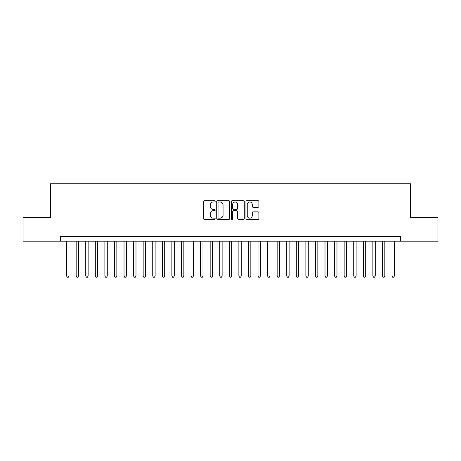 <?xml version="1.0" encoding="UTF-8"?>
<svg xmlns="http://www.w3.org/2000/svg" width="461" height="461" viewBox="0 0 461 461"><rect width="100%" height="100%" fill="white"/><g stroke="black" fill="none" stroke-linecap="round" stroke-linejoin="round"><path stroke-width="0.69" d="M215.189 201.33A0.657 0.657 0 0 0 214.532 200.673L204.546 200.673A0.939 0.939 0 0 0 203.606 201.613L203.606 218.52A0.939 0.939 0 0 0 204.546 219.459L214.532 219.459A0.657 0.657 0 0 0 215.189 218.802A0.657 0.657 0 0 0 214.532 218.145L213.236 218.145A3.008 3.008 0 0 1 210.233 215.137L210.233 213.731A3.008 3.008 0 0 1 213.236 210.723L214.532 210.723A0.657 0.657 0 0 0 215.189 210.066A0.657 0.657 0 0 0 214.532 209.409L213.236 209.409A3.008 3.008 0 0 1 210.233 206.401L210.233 204.995A3.008 3.008 0 0 1 213.236 201.987L214.532 201.987A0.657 0.657 0 0 0 215.189 201.33M257.958 207.294A0.939 0.939 0 0 0 258.898 206.355L258.898 201.613A0.939 0.939 0 0 0 257.958 200.673L246.871 200.673A0.939 0.939 0 0 0 245.932 201.613L245.932 218.52A0.939 0.939 0 0 0 246.871 219.459L257.958 219.459A0.939 0.939 0 0 0 258.898 218.52L258.898 212.792A0.939 0.939 0 0 0 257.958 211.853L253.21 211.853A0.939 0.939 0 0 0 252.271 212.792L252.271 215.633A2.512 2.512 0 0 1 249.758 218.145A2.512 2.512 0 0 1 247.246 215.633L247.246 204.5A2.512 2.512 0 0 1 249.758 201.987A2.512 2.512 0 0 1 252.271 204.5L252.271 206.355A0.939 0.939 0 0 0 253.21 207.294L257.958 207.294M60.616 241.172L23.05 241.172L23.05 217.246L50.566 217.246L50.566 183.749L410.434 183.749L410.434 217.246L437.95 217.246L437.95 241.172L400.384 241.172L400.384 236.384L60.616 236.384L60.616 241.172L400.384 241.172M229.676 201.613A0.939 0.939 0 0 0 228.737 200.673L217.655 200.673A0.939 0.939 0 0 0 216.716 201.613L216.716 218.52A0.939 0.939 0 0 0 217.655 219.459L228.737 219.459A0.939 0.939 0 0 0 229.676 218.52L229.676 201.613M232.263 200.673L243.345 200.673A0.939 0.939 0 0 1 244.284 201.613L244.284 218.52A0.939 0.939 0 0 1 243.345 219.459L238.602 219.459A0.939 0.939 0 0 1 237.663 218.52L237.663 211.662A0.939 0.939 0 0 0 236.724 210.723L233.577 210.723A0.939 0.939 0 0 0 232.638 211.662L232.638 218.802A0.657 0.657 0 0 1 231.981 219.459A0.657 0.657 0 0 1 231.324 218.802L231.324 201.613A0.939 0.939 0 0 1 232.263 200.673M218.687 201.987A0.657 0.657 0 0 0 218.03 202.644L218.03 217.488A0.657 0.657 0 0 0 218.687 218.145L220.047 218.145A3.008 3.008 0 0 0 223.055 215.137L223.055 204.995A3.008 3.008 0 0 0 220.047 201.987L218.687 201.987M237.663 204.546A2.512 2.512 0 0 0 235.15 202.033A2.512 2.512 0 0 0 232.638 204.546L232.638 208.47A0.939 0.939 0 0 0 233.577 209.409L236.724 209.409A0.939 0.939 0 0 0 237.663 208.47L237.663 204.546M66.597 241.172L66.597 276.012L68.989 276.012L68.989 241.172M68.989 276.012L68.274 277.251L67.318 277.251L66.597 276.012M76.169 241.172L76.169 276.012L78.56 276.012L78.56 241.172M78.56 276.012L77.846 277.251L76.889 277.251L76.169 276.012M85.74 241.172L85.74 276.012L88.132 276.012L88.132 241.172M88.132 276.012L87.417 277.251L86.455 277.251L85.74 276.012M95.312 241.172L95.312 276.012L97.703 276.012L97.703 241.172M97.703 276.012L96.983 277.251L96.026 277.251L95.312 276.012M104.883 241.172L104.883 276.012L107.275 276.012L107.275 241.172M107.275 276.012L106.554 277.251L105.598 277.251L104.883 276.012M114.455 241.172L114.455 276.012L116.846 276.012L116.846 241.172M116.846 276.012L116.126 277.251L115.169 277.251L114.455 276.012M124.021 241.172L124.021 276.012L126.418 276.012L126.418 241.172M126.418 276.012L125.697 277.251L124.741 277.251L124.021 276.012M133.592 241.172L133.592 276.012L135.989 276.012L135.989 241.172M135.989 276.012L135.269 277.251L134.312 277.251L133.592 276.012M143.164 241.172L143.164 276.012L145.561 276.012L145.561 241.172M145.561 276.012L144.84 277.251L143.884 277.251L143.164 276.012M152.735 241.172L152.735 276.012L155.126 276.012L155.126 241.172M155.126 276.012L154.412 277.251L153.455 277.251L152.735 276.012M162.307 241.172L162.307 276.012L164.698 276.012L164.698 241.172M164.698 276.012L163.983 277.251L163.027 277.251L162.307 276.012M171.878 241.172L171.878 276.012L174.27 276.012L174.27 241.172M174.27 276.012L173.555 277.251L172.598 277.251L171.878 276.012M181.45 241.172L181.45 276.012L183.841 276.012L183.841 241.172M183.841 276.012L183.126 277.251L182.164 277.251L181.45 276.012M191.021 241.172L191.021 276.012L193.413 276.012L193.413 241.172M193.413 276.012L192.692 277.251L191.736 277.251L191.021 276.012M200.593 241.172L200.593 276.012L202.984 276.012L202.984 241.172M202.984 276.012L202.264 277.251L201.307 277.251L200.593 276.012M210.164 241.172L210.164 276.012L212.556 276.012L212.556 241.172M212.556 276.012L211.835 277.251L210.879 277.251L210.164 276.012M219.73 241.172L219.73 276.012L222.127 276.012L222.127 241.172M222.127 276.012L221.407 277.251L220.45 277.251L219.73 276.012M229.301 241.172L229.301 276.012L231.699 276.012L231.699 241.172M231.699 276.012L230.978 277.251L230.022 277.251L229.301 276.012M238.873 241.172L238.873 276.012L241.27 276.012L241.27 241.172M241.27 276.012L240.55 277.251L239.593 277.251L238.873 276.012M248.444 241.172L248.444 276.012L250.836 276.012L250.836 241.172M250.836 276.012L250.121 277.251L249.165 277.251L248.444 276.012M258.016 241.172L258.016 276.012L260.407 276.012L260.407 241.172M260.407 276.012L259.693 277.251L258.736 277.251L258.016 276.012M267.587 241.172L267.587 276.012L269.979 276.012L269.979 241.172M269.979 276.012L269.264 277.251L268.308 277.251L267.587 276.012M277.159 241.172L277.159 276.012L279.55 276.012L279.55 241.172M279.55 276.012L278.836 277.251L277.874 277.251L277.159 276.012M286.73 241.172L286.73 276.012L289.122 276.012L289.122 241.172M289.122 276.012L288.402 277.251L287.445 277.251L286.73 276.012M296.302 241.172L296.302 276.012L298.693 276.012L298.693 241.172M298.693 276.012L297.973 277.251L297.017 277.251L296.302 276.012M305.873 241.172L305.873 276.012L308.265 276.012L308.265 241.172M308.265 276.012L307.545 277.251L306.588 277.251L305.873 276.012M315.439 241.172L315.439 276.012L317.836 276.012L317.836 241.172M317.836 276.012L317.116 277.251L316.16 277.251L315.439 276.012M325.011 241.172L325.011 276.012L327.408 276.012L327.408 241.172M327.408 276.012L326.688 277.251L325.731 277.251L325.011 276.012M334.582 241.172L334.582 276.012L336.979 276.012L336.979 241.172M336.979 276.012L336.259 277.251L335.303 277.251L334.582 276.012M344.154 241.172L344.154 276.012L346.545 276.012L346.545 241.172M346.545 276.012L345.831 277.251L344.874 277.251L344.154 276.012M353.725 241.172L353.725 276.012L356.117 276.012L356.117 241.172M356.117 276.012L355.402 277.251L354.446 277.251L353.725 276.012M363.297 241.172L363.297 276.012L365.688 276.012L365.688 241.172M365.688 276.012L364.974 277.251L364.017 277.251L363.297 276.012M372.868 241.172L372.868 276.012L375.26 276.012L375.26 241.172M375.26 276.012L374.545 277.251L373.583 277.251L372.868 276.012M382.44 241.172L382.44 276.012L384.831 276.012L384.831 241.172M384.831 276.012L384.111 277.251L383.154 277.251L382.44 276.012M392.011 241.172L392.011 276.012L394.403 276.012L394.403 241.172M394.403 276.012L393.682 277.251L392.726 277.251L392.011 276.012"/></g></svg>
